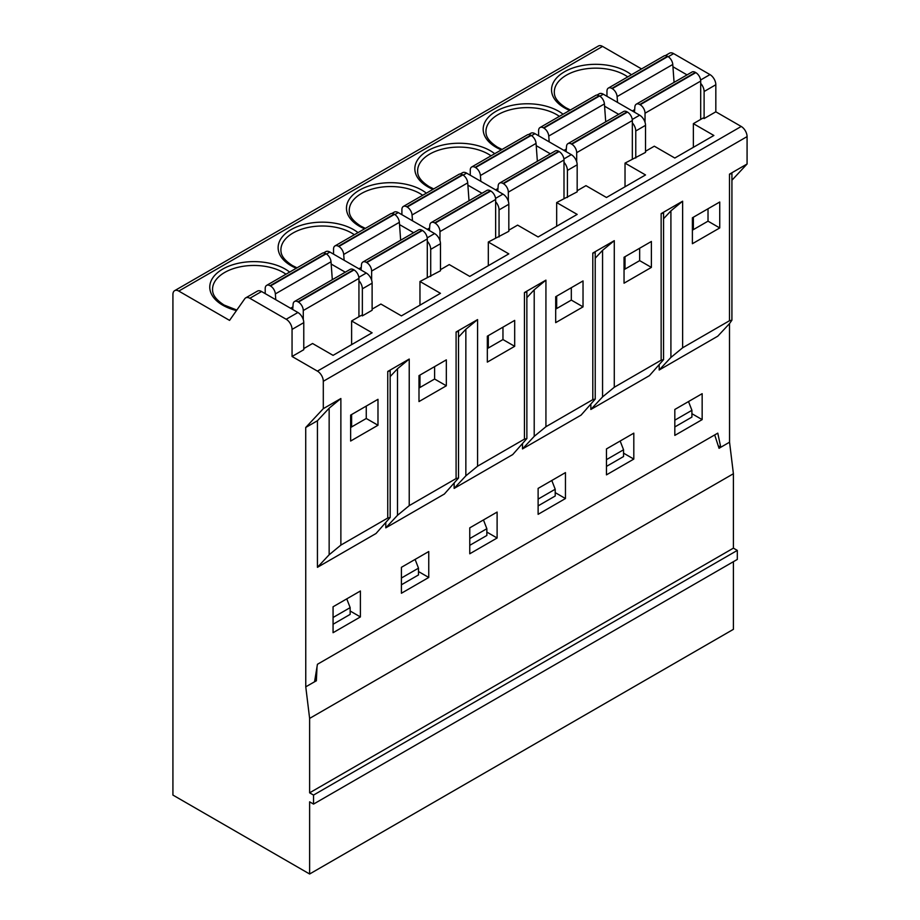 <?xml version="1.0" encoding="UTF-8"?>
<svg xmlns="http://www.w3.org/2000/svg" width="920" height="920" viewBox="0 0 920 920"><rect width="100%" height="100%" fill="white"/><g stroke="black" fill="none" stroke-linecap="round" stroke-linejoin="round"><path stroke-width="1.38" d="M733.401 561.683L733.401 629.337L309.626 874L172.925 795.075L172.925 294.457A8.28 4.784 60 0 1 174.639 290.662A8.28 4.784 60 0 1 178.779 291.077L229.563 320.39L244.777 298.735A8.28 4.784 -120 0 1 245.709 297.873L257.427 291.111A8.28 4.784 60 0 1 261.567 291.513L297.907 312.501A8.28 4.784 60 0 1 303.772 322.644L303.772 349.703L292.054 356.477L292.054 329.406A8.28 4.784 -120 0 0 286.189 319.263L249.849 298.287A8.28 4.784 -120 0 0 245.709 297.873M663.573 218.73L670.91 210.875L670.91 357.443L659.192 370.001L717.784 336.179L729.502 323.622L729.548 442.198L733.401 473.731L733.401 548.147L737.311 550.413L737.311 559.429L313.536 804.091L309.626 801.837L309.626 874M665.332 55.614L669.484 53.21A8.28 4.784 60 0 1 673.635 53.613L709.975 74.6A8.28 4.784 60 0 1 715.829 84.743L715.829 111.803L741.221 126.465A8.28 4.784 60 0 1 747.074 136.608L747.074 164.001L731.929 180.239M174.639 290.662L598.414 46A8.28 4.784 60 0 1 602.565 46.414L641.55 68.919M729.502 323.622L731.918 320.183L731.929 173.604L729.502 174.144L747.074 164.001M715.829 111.803L704.11 118.565L704.11 91.505A8.28 4.784 -120 0 0 700.695 83.386M687.033 74.888L672.934 66.746M596.976 95.07L599.184 93.794A8.28 4.784 60 0 1 603.324 94.208L639.664 115.184A8.28 4.784 60 0 1 645.529 125.338L645.529 152.398L625.025 163.105L645.529 174.949L606.464 197.489L585.959 185.656L577.173 190.727M618.688 114.344L604.578 106.202M635.766 158.033L635.766 130.974A8.28 4.784 -120 0 0 632.339 122.854M670.91 210.875L682.629 201.204L682.629 347.783L729.502 320.723L729.502 174.144M590.847 404.639L590.847 409.469L649.428 375.647L663.561 359.639L663.573 213.072L661.146 213.612L682.629 201.204M718.232 445.809L720.762 447.269L719.049 448.316L714.69 434.93M317.434 420.739L329.153 408.181L329.153 554.76L340.872 545.1L387.745 518.04L390.16 517.488L376.027 533.496L317.434 567.318L317.434 420.739L305.716 427.501L305.762 686.826L314.559 681.789L317.434 664.286L717.784 433.147L720.762 447.269L729.548 442.198M731.918 320.183L729.502 320.723M670.91 357.443L682.629 347.783M659.192 370.001L659.192 365.183M702.155 419.612L674.82 435.401L674.82 409.469L702.155 393.679L702.155 419.612L691.909 413.701M692.392 230.195L708.02 221.168L719.739 227.941L692.392 243.719L692.392 217.787L719.739 202.009L719.739 227.941M708.02 221.168L708.02 208.771M704.11 118.565L703.133 118.001L693.369 123.648L693.369 147.327M693.369 123.648L713.874 135.481L674.82 158.033L654.315 146.199L645.529 151.271M693.369 229.632L693.369 217.223M674.82 420.175L691.909 410.308L691.909 417.082L674.82 426.949M688.516 401.557L691.909 410.308M645.035 122.348L645.035 113.218A6.9 3.99 -120 0 0 640.159 104.754L639.745 104.523A6.9 3.99 -120 0 0 636.295 104.178A6.9 3.99 -120 0 0 634.88 106.858L634.466 112.182M617.527 102.407L617.113 96.6A6.9 3.99 -120 0 0 612.248 88.642L611.834 88.412A6.9 3.99 -120 0 0 608.384 88.067A6.9 3.99 -120 0 0 606.958 91.229L606.958 96.301M608.384 88.067L664.044 55.936A6.9 3.99 60 0 1 667.494 56.281L667.908 56.511A6.9 3.99 60 0 1 672.773 64.469L674.072 82.374M636.295 104.178L691.955 72.047A6.9 3.99 60 0 1 695.405 72.392L695.807 72.622A6.9 3.99 60 0 1 700.695 81.075L700.695 119.416M305.716 427.501L323.299 408.664L340.872 398.521L340.872 545.1M305.762 686.826L309.626 718.405L309.626 792.821L313.536 795.075L313.536 804.091M292.054 356.477L317.434 371.128A8.28 4.784 60 0 1 323.299 381.282L323.299 408.664M313.536 795.075L737.311 550.413M309.626 792.821L733.401 548.147M309.626 718.405L733.401 473.731M314.559 681.789L316.365 680.8L317.02 666.804M390.172 376.579L397.509 368.724L397.509 515.292L409.228 505.632L456.09 478.572L458.516 478.032L444.371 494.028L385.791 527.85L385.791 523.031M522.491 448.925L534.209 436.367L545.928 426.707L592.802 399.648L595.217 399.107L581.083 415.104L522.491 448.925L522.491 444.107M454.147 488.393L465.853 475.835L477.572 466.175L524.446 439.116L526.861 438.564L512.727 454.572L454.147 488.393L454.147 483.563M633.811 459.08L606.464 474.858L606.464 448.925L633.811 433.147L633.811 459.08L623.553 453.157M565.455 498.536L538.12 514.326L538.12 488.393L565.455 472.604L565.455 498.536L555.208 492.625M497.11 538.004L469.763 553.782L469.763 527.85L497.11 512.072L497.11 538.004L486.852 532.082M360.398 616.929L333.063 632.707L333.063 606.774L360.398 590.996L360.398 616.929L350.152 611.006M428.754 577.461L401.407 593.25L401.407 567.318L428.754 551.528L428.754 577.461L418.496 571.55M390.16 370.921L387.745 371.461L409.228 359.053L409.228 505.632M456.09 478.572L456.09 331.993L477.572 319.596L477.572 466.175M526.872 297.654L534.209 289.8L545.928 280.128L524.446 292.537L526.861 291.996L526.872 438.564M595.228 258.198L602.565 250.332L614.284 240.672L592.802 253.069L595.217 252.528L595.228 399.107M590.847 409.469L602.565 396.911L614.284 387.251L661.146 360.191L661.146 213.612M651.383 267.398L624.047 283.188L624.047 257.255L651.383 241.465L651.383 267.398L639.664 260.636L624.047 269.652M583.027 306.866L555.691 322.644L555.691 296.711L583.027 280.933L583.027 306.866L571.32 300.092L555.691 309.12M514.683 346.322L487.335 362.112L487.335 336.179L514.683 320.39L514.683 346.322L502.964 339.56L487.335 348.577M377.982 425.247L350.635 441.036L350.635 415.104L377.982 399.315L377.982 425.247L366.263 418.485L350.635 427.501M446.326 385.791L418.991 401.568L418.991 375.636L446.326 359.858L446.326 385.791L434.608 379.028L418.991 388.044M372.117 309.12L380.903 304.048L401.407 315.882L440.473 293.33L419.968 281.497L440.473 270.779L440.473 243.719A8.28 4.784 60 0 0 434.608 233.577L398.268 212.589A8.28 4.784 60 0 0 394.128 212.186L391.92 213.463M323.564 252.919L325.784 251.643A8.28 4.784 60 0 1 329.923 252.057L366.263 273.033A8.28 4.784 60 0 1 372.117 283.188L372.117 310.247L362.353 315.882L362.353 288.822A8.28 4.784 -120 0 0 358.938 280.703M303.772 348.577L312.558 343.505L333.063 355.35L372.117 332.798L351.612 320.953L361.376 315.318L362.353 315.882M528.62 134.538L530.828 133.262A8.28 4.784 60 0 1 534.98 133.665L571.32 154.652A8.28 4.784 60 0 1 577.173 164.795L577.173 191.855L556.669 202.572L577.173 214.406L538.12 236.957L517.615 225.124L508.817 230.195M460.276 173.995L462.484 172.718A8.28 4.784 60 0 1 466.624 173.132L502.964 194.108A8.28 4.784 60 0 1 508.817 204.263L508.817 231.322L488.313 242.029L508.817 253.874L469.763 276.414L449.259 264.58L440.473 269.652M329.153 408.181L340.872 398.521M316.365 680.8L314.858 679.938M458.516 337.122L465.853 329.256L477.572 319.596M456.09 331.993L458.516 331.453L458.516 478.032M397.509 515.292L385.791 527.85M397.509 368.724L409.228 359.053M329.153 554.76L317.434 567.318M663.561 359.639L661.146 360.191M639.664 248.227L639.664 260.636M571.32 287.695L571.32 300.092M502.964 327.163L502.964 339.56M366.263 406.088L366.263 418.485M434.608 366.62L434.608 379.028M508.817 204.263L499.054 209.898L499.054 236.957M499.054 209.898A8.28 4.784 -120 0 0 495.638 201.779M481.976 193.269L467.877 185.127M488.313 242.029L488.313 265.707M488.313 335.616L488.313 348.013M430.709 276.414L430.709 249.355A8.28 4.784 -120 0 0 427.294 241.236M413.632 232.737L399.522 224.595M419.968 281.497L419.968 305.175M419.968 387.481L419.968 375.072M345.276 272.193L331.177 264.051M351.612 320.953L351.612 344.632M351.612 426.937L351.612 414.541M625.025 163.105L625.025 186.783M625.025 256.691L625.025 269.089M577.173 164.795L567.41 170.43L567.41 197.489M567.41 170.43A8.28 4.784 -120 0 0 563.995 162.311M550.332 153.812L536.233 145.671M556.669 202.572L556.669 226.251M556.669 296.148L556.669 308.556M606.464 459.643L623.553 449.776L623.553 456.538L606.464 466.405M620.16 441.025L623.553 449.776M538.12 499.1L555.208 489.233L555.208 496.006L538.12 505.873M551.804 480.493L555.208 489.233M469.763 538.568L486.852 528.701L486.852 535.463L469.763 545.33M483.46 519.949L486.852 528.701M333.063 617.492L350.152 607.625L350.152 614.387L333.063 624.255M346.759 598.874L350.152 607.625M401.407 578.024L418.496 568.169L418.496 574.931L401.407 584.798M415.104 559.417L418.496 568.169M439.978 240.741L439.978 231.598A6.9 3.99 -120 0 0 435.103 223.146L434.688 222.904A6.9 3.99 -120 0 0 431.238 222.571A6.9 3.99 -120 0 0 429.824 225.25L429.41 230.564M412.482 220.8L412.056 214.981A6.9 3.99 -120 0 0 407.192 207.034L406.778 206.793A6.9 3.99 -120 0 0 403.328 206.459A6.9 3.99 -120 0 0 401.902 209.611L401.902 214.693M403.328 206.459L458.988 174.317A6.9 3.99 60 0 1 462.438 174.662L462.852 174.903A6.9 3.99 60 0 1 467.716 182.85L469.016 200.755M431.238 222.571L486.898 190.428A6.9 3.99 60 0 1 490.348 190.773L490.762 191.015A6.9 3.99 60 0 1 495.638 199.467L495.638 237.808M371.634 280.197L371.634 271.066A6.9 3.99 -120 0 0 366.747 262.602L366.344 262.373A6.9 3.99 -120 0 0 362.894 262.027A6.9 3.99 -120 0 0 361.479 264.707L361.054 270.031M344.126 260.256L343.7 254.449A6.9 3.99 -120 0 0 338.836 246.491L338.433 246.261A6.9 3.99 -120 0 0 334.983 245.916A6.9 3.99 -120 0 0 333.546 249.078L333.546 254.15M334.983 245.916L390.632 213.785A6.9 3.99 60 0 1 394.093 214.13L394.496 214.36A6.9 3.99 60 0 1 399.36 222.318L400.66 240.223M362.894 262.027L418.542 229.896A6.9 3.99 60 0 1 421.992 230.242L422.406 230.471A6.9 3.99 60 0 1 427.294 238.935L427.294 277.265M303.278 319.666L303.278 310.523A6.9 3.99 -120 0 0 298.402 302.07L297.988 301.829A6.9 3.99 -120 0 0 294.538 301.495A6.9 3.99 -120 0 0 293.123 304.175L292.698 309.488M275.77 299.724L275.356 293.905A6.9 3.99 -120 0 0 270.491 285.959L270.077 285.717A6.9 3.99 -120 0 0 266.627 285.384A6.9 3.99 -120 0 0 265.202 288.535L265.202 293.618M266.627 285.384L322.287 253.242A6.9 3.99 60 0 1 325.737 253.586L326.151 253.828A6.9 3.99 60 0 1 331.016 261.774L332.315 279.68M294.538 301.495L350.198 269.353A6.9 3.99 60 0 1 353.648 269.698L354.05 269.939A6.9 3.99 60 0 1 358.938 278.392L358.938 316.733M576.691 161.816L576.691 152.674A6.9 3.99 -120 0 0 571.803 144.221L571.4 143.98A6.9 3.99 -120 0 0 567.939 143.646A6.9 3.99 -120 0 0 566.536 146.326L566.11 151.639M549.183 141.875L548.757 136.056A6.9 3.99 -120 0 0 543.892 128.11L543.49 127.868A6.9 3.99 -120 0 0 540.028 127.535A6.9 3.99 -120 0 0 538.602 130.686L538.602 135.769M540.028 127.535L595.688 95.392A6.9 3.99 60 0 1 599.138 95.737L599.553 95.979A6.9 3.99 60 0 1 604.417 103.925L605.716 121.831M567.939 143.646L623.599 111.504A6.9 3.99 60 0 1 627.049 111.849L627.463 112.09A6.9 3.99 60 0 1 632.339 120.543L632.339 158.873M508.334 201.273L508.334 192.142A6.9 3.99 -120 0 0 503.447 183.678L503.044 183.448A6.9 3.99 -120 0 0 499.594 183.103A6.9 3.99 -120 0 0 498.18 185.782L497.754 191.107M480.826 181.332L480.412 175.524A6.9 3.99 -120 0 0 475.548 167.566L475.134 167.336A6.9 3.99 -120 0 0 471.684 166.992A6.9 3.99 -120 0 0 470.258 170.154L470.258 175.225M471.684 166.992L527.344 134.86A6.9 3.99 60 0 1 530.794 135.205L531.197 135.435A6.9 3.99 60 0 1 536.061 143.393L537.36 161.299M499.594 183.103L555.254 150.972A6.9 3.99 60 0 1 558.704 151.317L559.107 151.547A6.9 3.99 60 0 1 563.995 159.999L563.995 198.34M704.11 91.505L715.829 84.743M700.615 80.005L709.975 74.6M668.254 56.729L673.635 53.613M627.739 76.889A41.423 23.92 180 0 0 625.025 75.164A41.423 23.92 0 0 0 624.243 74.727A41.423 23.92 0 0 0 579.37 70.093A41.423 23.92 0 0 0 554.3 92.069C554.426 94.38 553.943 99.992 565.857 107.72L570.411 109.998M569.664 110.423A44.194 25.507 0 0 1 564.477 107.858A44.194 25.507 180 0 1 564.477 71.783A44.194 25.507 180 0 1 626.969 71.783A44.194 25.507 0 0 1 631.407 74.773M599.897 96.186L603.324 94.208M632.258 119.462L639.664 115.184M635.766 130.974L645.529 125.338M645.035 113.218L700.695 81.075M640.159 104.754L695.807 72.622M639.745 104.523L695.405 72.392M632.327 110.952L634.662 109.606M617.113 96.6L672.773 64.469M612.248 88.642L667.908 56.511M611.834 88.412L667.494 56.281M178.779 291.077L602.565 46.414M387.745 518.04L387.745 371.461M524.446 439.116L524.446 292.537M545.928 280.128L545.928 426.707M592.802 399.648L592.802 253.069M614.284 240.672L614.284 387.251M323.299 381.282L747.074 136.608M317.434 371.128L741.221 126.465M432.963 189.347A44.194 25.507 180 0 1 427.777 186.783A44.194 25.507 0 0 1 427.777 150.708A44.194 25.507 0 0 1 490.268 150.708A44.194 25.507 180 0 1 494.707 153.697M501.319 149.88A44.194 25.507 180 0 1 496.133 147.327A44.194 25.507 0 0 1 496.133 111.239A44.194 25.507 0 0 1 558.624 111.239A44.194 25.507 180 0 1 563.063 114.229M364.607 228.804A44.194 25.507 0 0 1 359.421 226.251A44.194 25.507 180 0 1 359.421 190.164A44.194 25.507 180 0 1 421.923 190.164A44.194 25.507 0 0 1 426.362 193.165M236.474 310.558A44.194 25.507 180 0 1 222.72 305.175A44.194 25.507 180 0 1 222.72 269.089A44.194 25.507 180 0 1 285.211 269.089A44.194 25.507 180 0 1 289.65 272.09M296.263 268.272A44.194 25.507 180 0 1 291.077 265.707A44.194 25.507 180 0 1 291.077 229.632A44.194 25.507 180 0 1 353.567 229.632A44.194 25.507 180 0 1 358.006 232.622M249.849 298.287L261.567 291.513M286.189 319.263L297.907 312.501M292.054 329.406L303.772 322.644M465.853 475.835L465.853 329.256M602.565 396.911L602.565 250.332M534.209 436.367L534.209 289.8M430.709 249.355L440.473 243.719M372.117 283.188L362.353 288.822M491.038 155.814A41.423 23.92 0 0 0 488.313 154.089A41.423 23.92 180 0 0 443.175 148.902A41.423 23.92 180 0 0 417.599 170.993C417.726 173.305 417.231 178.917 429.157 186.645L433.711 188.922M559.383 116.357A41.423 23.92 0 0 0 556.669 114.62A41.423 23.92 180 0 0 511.52 109.434A41.423 23.92 180 0 0 485.944 131.537C486.082 133.837 485.587 139.46 497.513 147.188L502.055 149.454M365.355 228.378L360.801 226.113C348.887 218.385 349.381 212.761 349.243 210.461A41.423 23.92 180 0 1 374.82 188.358A41.423 23.92 180 0 1 419.968 193.545A41.423 23.92 0 0 1 422.683 195.281M236.819 310.051L224.1 305.037C212.313 297.424 212.658 291.789 212.543 289.386A41.423 23.92 180 0 1 238.119 267.283A41.423 23.92 180 0 1 283.268 272.469A41.423 23.92 180 0 1 285.982 274.206M296.999 267.846L292.457 265.57C280.657 257.957 281.014 252.321 280.899 249.918A41.423 23.92 180 0 1 306.464 227.827A41.423 23.92 180 0 1 351.612 233.013A41.423 23.92 0 0 1 354.338 234.738M502.964 194.108L495.558 198.386M466.624 173.132L463.197 175.111M394.841 214.578L398.268 212.589M427.202 237.855L434.608 233.577M329.923 252.057L326.497 254.035M366.263 273.033L358.857 277.311M534.98 133.665L531.541 135.654M571.32 154.652L563.914 158.93M439.978 231.598L495.638 199.467M435.103 223.146L490.762 191.015M434.688 222.904L490.348 190.773M427.271 229.333L429.605 227.987M412.056 214.981L467.716 182.85M407.192 207.034L462.852 174.903M406.778 206.793L462.438 174.662M371.634 271.066L427.294 238.935M366.747 262.602L422.406 230.471M366.344 262.373L421.992 230.242M358.926 268.801L361.261 267.455M343.7 254.449L399.36 222.318M338.836 246.491L394.496 214.36M338.433 246.261L394.093 214.13M303.278 310.523L358.938 278.392M298.402 302.07L354.05 269.939M297.988 301.829L353.648 269.698M290.57 308.257L292.905 306.912M275.356 293.905L331.016 261.774M270.491 285.959L326.151 253.828M270.077 285.717L325.737 253.586M576.691 152.674L632.339 120.543M571.803 144.221L627.463 112.09M571.4 143.98L627.049 111.849M563.983 150.408L566.317 149.063M548.757 136.056L604.417 103.925M543.892 128.11L599.553 95.979M543.49 127.868L599.138 95.737M508.334 192.142L563.995 159.999M503.447 183.678L559.107 151.547M503.044 183.448L558.704 151.317M495.627 189.876L497.961 188.531M480.412 175.524L536.061 143.393M475.548 167.566L531.197 135.435M475.134 167.336L530.794 135.205M390.172 517.488L390.172 370.921"/></g></svg>
